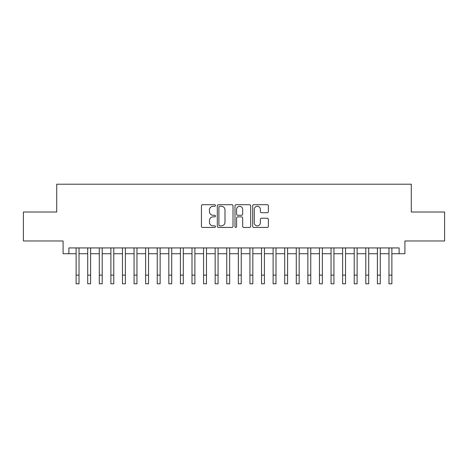 <?xml version="1.0" encoding="UTF-8"?>
<svg xmlns="http://www.w3.org/2000/svg" width="468" height="468" viewBox="0 0 468 468"><rect width="100%" height="100%" fill="white"/><g stroke="black" fill="none" stroke-linecap="round" stroke-linejoin="round"><path stroke-width="0.7" d="M215.461 205.493A0.796 0.796 0 0 0 214.666 204.697L202.58 204.697A1.135 1.135 0 0 0 201.445 205.832L201.445 226.307A1.135 1.135 0 0 0 202.58 227.442L214.666 227.442A0.796 0.796 0 0 0 215.461 226.647A0.796 0.796 0 0 0 214.666 225.851L213.098 225.851A3.639 3.639 0 0 1 209.459 222.212L209.459 220.504A3.639 3.639 0 0 1 213.098 216.865L214.666 216.865A0.796 0.796 0 0 0 215.461 216.07A0.796 0.796 0 0 0 214.666 215.274L213.098 215.274A3.639 3.639 0 0 1 209.459 211.635L209.459 209.927A3.639 3.639 0 0 1 213.098 206.289L214.666 206.289A0.796 0.796 0 0 0 215.461 205.493M267.24 212.712A1.135 1.135 0 0 0 268.375 211.577L268.375 205.832A1.135 1.135 0 0 0 267.24 204.697L253.82 204.697A1.135 1.135 0 0 0 252.679 205.832L252.679 226.307A1.135 1.135 0 0 0 253.82 227.442L267.24 227.442A1.135 1.135 0 0 0 268.375 226.307L268.375 219.369A1.135 1.135 0 0 0 267.24 218.228L261.495 218.228A1.135 1.135 0 0 0 260.36 219.369L260.36 222.809A3.042 3.042 0 0 1 257.318 225.851A3.042 3.042 0 0 1 254.276 222.809L254.276 209.331A3.042 3.042 0 0 1 257.318 206.289A3.042 3.042 0 0 1 260.36 209.331L260.36 211.577A1.135 1.135 0 0 0 261.495 212.712L267.24 212.712M68.878 253.726L68.878 247.935L399.122 247.935L399.122 253.726L404.914 253.726L404.914 240.979L444.6 240.979L444.6 212.016L411.284 212.016L411.284 184.205L56.716 184.205L56.716 212.016L23.4 212.016L23.4 240.979L63.086 240.979L63.086 253.726L76.12 253.726M233.005 205.832A1.135 1.135 0 0 0 231.865 204.697L218.445 204.697A1.135 1.135 0 0 0 217.31 205.832L217.31 226.307A1.135 1.135 0 0 0 218.445 227.442L231.865 227.442A1.135 1.135 0 0 0 233.005 226.307L233.005 205.832M236.135 204.697L249.555 204.697A1.135 1.135 0 0 1 250.69 205.832L250.69 226.307A1.135 1.135 0 0 1 249.555 227.442L243.81 227.442A1.135 1.135 0 0 1 242.67 226.307L242.67 218A1.135 1.135 0 0 0 241.535 216.865L237.726 216.865A1.135 1.135 0 0 0 236.586 218L236.586 226.647A0.796 0.796 0 0 1 235.79 227.442A0.796 0.796 0 0 1 234.994 226.647L234.994 205.832A1.135 1.135 0 0 1 236.135 204.697M79.022 253.726L87.709 253.726M90.605 253.726L99.298 253.726M102.194 253.726L110.887 253.726M113.782 253.726L122.47 253.726M125.371 253.726L134.059 253.726M136.954 253.726L145.647 253.726M148.543 253.726L157.236 253.726M160.132 253.726L168.819 253.726M171.721 253.726L180.408 253.726M183.304 253.726L191.997 253.726M194.893 253.726L203.586 253.726M206.482 253.726L215.169 253.726M218.065 253.726L226.758 253.726M229.653 253.726L238.347 253.726M241.242 253.726L249.935 253.726M252.831 253.726L261.518 253.726M264.414 253.726L273.107 253.726M276.003 253.726L284.696 253.726M287.592 253.726L296.279 253.726M299.181 253.726L307.868 253.726M310.764 253.726L319.457 253.726M322.353 253.726L331.046 253.726M333.941 253.726L342.629 253.726M345.53 253.726L354.217 253.726M357.113 253.726L365.806 253.726M368.702 253.726L377.395 253.726M380.291 253.726L388.978 253.726M391.88 253.726L399.122 253.726M219.697 206.289A0.796 0.796 0 0 0 218.901 207.084L218.901 225.055A0.796 0.796 0 0 0 219.697 225.851L221.346 225.851A3.639 3.639 0 0 0 224.985 222.212L224.985 209.927A3.639 3.639 0 0 0 221.346 206.289L219.697 206.289M242.67 209.389A3.042 3.042 0 0 0 239.628 206.341A3.042 3.042 0 0 0 236.586 209.389L236.586 214.133A1.135 1.135 0 0 0 237.726 215.274L241.535 215.274A1.135 1.135 0 0 0 242.67 214.133L242.67 209.389M76.12 275.108L79.022 275.108L79.022 283.795L76.12 283.795L76.12 247.935M79.022 275.108L79.022 247.935M87.709 275.108L90.605 275.108L90.605 283.795L87.709 283.795L87.709 247.935M90.605 275.108L90.605 247.935M99.298 275.108L102.194 275.108L102.194 283.795L99.298 283.795L99.298 247.935M102.194 275.108L102.194 247.935M110.887 275.108L113.782 275.108L113.782 283.795L110.887 283.795L110.887 247.935M113.782 275.108L113.782 247.935M122.47 275.108L125.371 275.108L125.371 283.795L122.47 283.795L122.47 247.935M125.371 275.108L125.371 247.935M134.059 275.108L136.954 275.108L136.954 283.795L134.059 283.795L134.059 247.935M136.954 275.108L136.954 247.935M145.647 275.108L148.543 275.108L148.543 283.795L145.647 283.795L145.647 247.935M148.543 275.108L148.543 247.935M157.236 275.108L160.132 275.108L160.132 283.795L157.236 283.795L157.236 247.935M160.132 275.108L160.132 247.935M168.819 275.108L171.721 275.108L171.721 283.795L168.819 283.795L168.819 247.935M171.721 275.108L171.721 247.935M180.408 275.108L183.304 275.108L183.304 283.795L180.408 283.795L180.408 247.935M183.304 275.108L183.304 247.935M191.997 275.108L194.893 275.108L194.893 283.795L191.997 283.795L191.997 247.935M194.893 275.108L194.893 247.935M203.586 275.108L206.482 275.108L206.482 283.795L203.586 283.795L203.586 247.935M206.482 275.108L206.482 247.935M215.169 275.108L218.065 275.108L218.065 283.795L215.169 283.795L215.169 247.935M218.065 275.108L218.065 247.935M226.758 275.108L229.653 275.108L229.653 283.795L226.758 283.795L226.758 247.935M229.653 275.108L229.653 247.935M238.347 275.108L241.242 275.108L241.242 283.795L238.347 283.795L238.347 247.935M241.242 275.108L241.242 247.935M249.935 275.108L252.831 275.108L252.831 283.795L249.935 283.795L249.935 247.935M252.831 275.108L252.831 247.935M261.518 275.108L264.414 275.108L264.414 283.795L261.518 283.795L261.518 247.935M264.414 275.108L264.414 247.935M273.107 275.108L276.003 275.108L276.003 283.795L273.107 283.795L273.107 247.935M276.003 275.108L276.003 247.935M284.696 275.108L287.592 275.108L287.592 283.795L284.696 283.795L284.696 247.935M287.592 275.108L287.592 247.935M296.279 275.108L299.181 275.108L299.181 283.795L296.279 283.795L296.279 247.935M299.181 275.108L299.181 247.935M307.868 275.108L310.764 275.108L310.764 283.795L307.868 283.795L307.868 247.935M310.764 275.108L310.764 247.935M319.457 275.108L322.353 275.108L322.353 283.795L319.457 283.795L319.457 247.935M322.353 275.108L322.353 247.935M331.046 275.108L333.941 275.108L333.941 283.795L331.046 283.795L331.046 247.935M333.941 275.108L333.941 247.935M342.629 275.108L345.53 275.108L345.53 283.795L342.629 283.795L342.629 247.935M345.53 275.108L345.53 247.935M354.217 275.108L357.113 275.108L357.113 283.795L354.217 283.795L354.217 247.935M357.113 275.108L357.113 247.935M365.806 275.108L368.702 275.108L368.702 283.795L365.806 283.795L365.806 247.935M368.702 275.108L368.702 247.935M377.395 275.108L380.291 275.108L380.291 283.795L377.395 283.795L377.395 247.935M380.291 275.108L380.291 247.935M388.978 275.108L391.88 275.108L391.88 283.795L388.978 283.795L388.978 247.935M391.88 275.108L391.88 247.935"/></g></svg>

